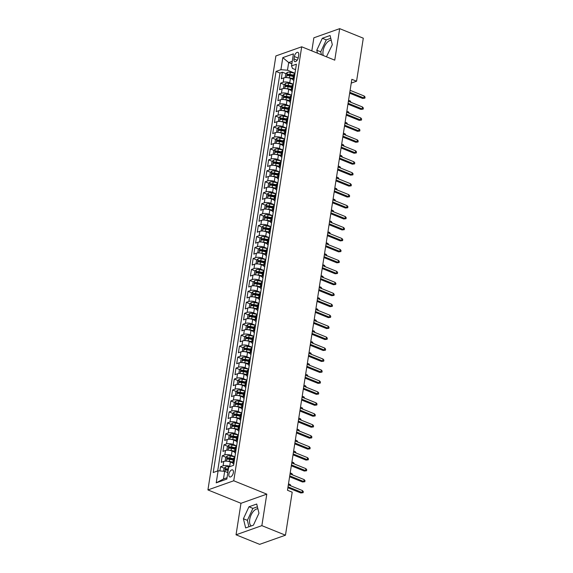 <?xml version="1.0" encoding="UTF-8"?>
<svg xmlns="http://www.w3.org/2000/svg" width="573" height="573" viewBox="0 0 573 573"><rect width="100%" height="100%" fill="white"/><g stroke="black" fill="none" stroke-linecap="round" stroke-linejoin="round"><path stroke-width="0.86" d="M257.893 508.831A9.254 4.749 -68 0 0 249.706 519.51A9.254 4.749 -68 0 0 251.253 525.942M233.369 472.625A3.796 1.948 -68 0 0 232.559 469.896A3.796 1.948 -68 0 0 228.906 474.208A3.796 1.948 -68 0 0 229.716 476.937A3.796 1.948 -68 0 0 233.369 472.625M323.272 55.517A9.254 4.749 112 0 1 323.072 51.004A9.254 4.749 112 0 1 331.258 40.325M236.04 534.802L261.861 525.649L266.796 494.141L240.975 503.295L236.04 534.802L259.648 544.35L285.469 535.196L292.201 492.186L287.481 490.273L351.836 79.303L356.564 81.216L363.296 38.198L339.689 28.65L313.868 37.804L311.819 50.882M240.975 503.295L207.927 489.929L275.885 55.939L301.699 46.793L233.741 480.776L207.927 489.929M292.853 79.389L290.418 78.401A4.749 1.683 -171.1 0 0 283.85 77.864L281.307 78.766L282.339 72.191L286.027 73.688M293.426 75.693L289.723 74.956A1.604 0.566 8.9 0 0 288.985 74.87L292.495 76.302M293.269 84.217L289.737 82.784A4.749 1.683 -171.1 0 0 283.169 82.247L280.62 83.149L284.308 84.646M291.707 86.652L288.004 85.914A1.604 0.566 8.9 0 0 287.266 85.828L290.776 87.261M280.62 83.149L279.588 89.725L282.138 88.822A4.749 1.683 -171.1 0 1 288.706 89.359L291.134 90.348M289.422 101.306L286.987 100.318A4.749 1.683 -171.1 0 0 280.419 99.781L277.876 100.683L278.901 94.108L282.596 95.605M285.526 96.787L289.057 98.219M287.703 112.265L285.275 111.284A4.749 1.683 -171.1 0 0 278.707 110.739L276.157 111.642L277.189 105.067L280.877 106.564M283.814 107.745L287.345 109.178M285.991 123.224L283.556 122.242A4.749 1.683 -171.1 0 0 276.988 121.698L274.438 122.601L275.47 116.025L279.158 117.522M282.095 118.711L285.626 120.137M284.272 134.182L281.837 133.201A4.749 1.683 -171.1 0 0 275.269 132.664L272.727 133.566L273.758 126.991L277.447 128.481M280.383 129.67L283.914 131.095M282.553 145.141L280.125 144.16A4.749 1.683 -171.1 0 0 273.557 143.622L271.008 144.525L272.039 137.95L275.728 139.44M278.664 140.629L282.195 142.054M280.842 156.1L278.406 155.118A4.749 1.683 -171.1 0 0 271.838 154.581L269.296 155.484L270.32 148.908L274.016 150.398M276.945 151.587L280.476 153.012M279.123 167.058L276.695 166.077A4.749 1.683 -171.1 0 0 270.127 165.54L267.577 166.442L268.608 159.867L272.297 161.357M275.233 162.546L278.764 163.971M277.411 178.017L274.976 177.036A4.749 1.683 -171.1 0 0 268.408 176.498L265.858 177.401L266.889 170.826L270.578 172.315M273.514 173.504L277.046 174.93M275.692 188.975L273.257 187.994A4.749 1.683 -171.1 0 0 266.689 187.457L264.146 188.359L265.177 181.784L268.866 183.274M276.258 185.28L272.562 184.549A1.604 0.566 8.9 0 0 271.824 184.463L275.334 185.888M273.973 199.934L271.545 198.953A4.749 1.683 -171.1 0 0 264.977 198.416L262.427 199.318L263.458 192.743L267.147 194.233M274.546 196.238L270.843 195.508A1.604 0.566 8.9 0 0 270.105 195.422L273.615 196.854M272.261 210.9L269.826 209.911A4.749 1.683 -171.1 0 0 263.258 209.374L260.715 210.277L261.739 203.702L265.435 205.191M272.827 207.204L269.131 206.466A1.604 0.566 8.9 0 0 268.393 206.38L271.896 207.813M270.542 221.858L268.114 220.87A4.749 1.683 -171.1 0 0 261.546 220.333L258.996 221.235L260.027 214.66L263.716 216.157M271.115 218.163L267.412 217.425A1.604 0.566 8.9 0 0 266.674 217.339L270.184 218.771M268.83 232.817L266.395 231.829A4.749 1.683 -171.1 0 0 259.827 231.291L257.277 232.194L258.308 225.619L261.997 227.116M264.934 228.298L268.465 229.73M267.111 243.776L264.676 242.787A4.749 1.683 -171.1 0 0 258.108 242.25L255.565 243.153L256.597 236.577L260.285 238.074M263.222 239.256L266.753 240.689M265.392 254.734L262.964 253.753A4.749 1.683 -171.1 0 0 256.396 253.209L253.846 254.111L254.878 247.536L258.566 249.033M261.503 250.215L265.034 251.647M263.68 265.693L261.245 264.712A4.749 1.683 -171.1 0 0 254.677 264.167L252.134 265.07L253.159 258.495L256.854 259.992M259.784 261.181L263.315 262.606M261.961 276.652L259.533 275.67A4.749 1.683 -171.1 0 0 252.965 275.133L250.415 276.036L251.447 269.46L255.135 270.95M258.072 272.139L261.603 273.565M260.249 287.61L257.814 286.629A4.749 1.683 -171.1 0 0 251.246 286.092L248.696 286.994L249.728 280.419L253.416 281.909M256.353 283.098L259.884 284.523M258.53 298.569L256.095 297.588A4.749 1.683 -171.1 0 0 249.527 297.05L246.984 297.953L248.009 291.378L251.705 292.867M254.641 294.056L258.172 295.482M256.811 309.527L254.383 308.546A4.749 1.683 -171.1 0 0 247.815 308.009L245.265 308.911L246.297 302.336L249.986 303.826M252.922 305.015L256.453 306.44M255.1 320.486L252.664 319.505A4.749 1.683 -171.1 0 0 246.096 318.968L243.554 319.87L244.578 313.295L248.274 314.785M251.203 315.974L254.734 317.399M253.381 331.445L250.953 330.463A4.749 1.683 -171.1 0 0 244.385 329.926L241.835 330.829L242.866 324.254L246.555 325.743M253.954 327.749L250.251 327.018A1.604 0.566 8.9 0 0 249.513 326.932L253.022 328.358M251.669 342.403L249.234 341.422A4.749 1.683 -171.1 0 0 242.666 340.885L240.116 341.787L241.147 335.212L244.836 336.702M252.235 338.707L248.539 337.977A1.604 0.566 8.9 0 0 247.801 337.891L251.303 339.323M249.95 353.369L247.515 352.381A4.749 1.683 -171.1 0 0 240.947 351.843L238.404 352.746L239.428 346.171L243.124 347.661M250.516 349.673L246.82 348.936A1.604 0.566 8.9 0 0 246.082 348.85L249.592 350.282M248.231 364.328L245.803 363.339A4.749 1.683 -171.1 0 0 239.235 362.802L236.685 363.705L237.716 357.129L241.405 358.626M248.804 360.632L245.101 359.894A1.604 0.566 8.9 0 0 244.363 359.808L247.873 361.241M246.519 375.286L244.084 374.298A4.749 1.683 -171.1 0 0 237.516 373.761L234.973 374.663L235.997 368.088L239.693 369.585M242.623 370.767L246.154 372.199M244.8 386.245L242.372 385.257A4.749 1.683 -171.1 0 0 235.797 384.719L233.254 385.622L234.285 379.047L237.974 380.544M240.911 381.725L244.442 383.158M243.081 397.204L240.653 396.222A4.749 1.683 -171.1 0 0 234.085 395.678L231.535 396.58L232.566 390.005L236.255 391.502M239.192 392.691L242.723 394.117M241.369 408.162L238.934 407.181A4.749 1.683 -171.1 0 0 232.366 406.637L229.823 407.546L230.847 400.964L234.543 402.461M237.473 403.65L241.011 405.075M239.65 419.121L237.222 418.14A4.749 1.683 -171.1 0 0 230.654 417.602L228.104 418.505L229.136 411.93L232.824 413.42M235.761 414.608L239.292 416.034M237.938 430.079L235.503 429.098A4.749 1.683 -171.1 0 0 228.935 428.561L226.385 429.464L227.417 422.888L231.112 424.378M234.042 425.567L237.573 426.992M236.219 441.038L233.791 440.057A4.749 1.683 -171.1 0 0 227.216 439.52L224.673 440.422L225.705 433.847L229.393 435.337M232.33 436.526L235.861 437.951M234.5 451.997L232.072 451.015A4.749 1.683 -171.1 0 0 225.504 450.478L222.954 451.381L223.986 444.806L227.674 446.295M230.611 447.484L234.142 448.91M232.788 462.955L230.353 461.974A4.749 1.683 -171.1 0 0 223.785 461.437L221.242 462.339L222.267 455.764L225.963 457.254M228.892 458.443L232.43 459.868M294.379 56.526L293.999 58.94A3.682 1.884 -68 0 0 294.787 61.583A3.682 1.884 -68 0 0 298.325 57.407L298.705 54.994A3.682 1.884 -68 0 0 297.917 52.351A3.682 1.884 -68 0 0 294.379 56.526L298.182 58.066M291.85 63.832L288.685 62.55L287.481 70.221L280.913 69.684L276.028 71.417L213.22 472.524L218.105 470.791L216.214 482.846L226.822 479.085L228.713 467.031L233.598 465.297L296.406 64.19L291.521 65.924L292.509 68.445L295.546 69.67M280.913 69.684L282.804 57.629L293.412 53.869L291.521 65.924M230.11 466.537L229.666 466.358L230.353 461.974M234.923 456.831L231.385 455.399L232.072 451.015M236.635 445.873L233.104 444.44L233.791 440.057M238.354 434.907L234.815 433.482L235.503 429.098M240.073 423.948L236.534 422.523L237.222 418.14M241.785 412.99L238.246 411.564L238.934 407.181M243.504 402.031L239.965 400.606L240.653 396.222M245.215 391.073L241.684 389.64L242.372 385.257M246.934 380.114L243.396 378.681L244.084 374.298M248.653 369.155L245.115 367.723L245.803 363.339M250.365 358.197L246.834 356.764L247.515 352.381M252.084 347.238L248.546 345.806L249.234 341.422M253.796 336.279L250.265 334.847L250.953 330.463M255.515 325.321L251.977 323.888L252.664 319.505M257.234 314.362L253.696 312.93L254.383 308.546M258.946 303.404L255.415 301.971L256.095 297.588M260.665 292.438L257.127 291.012L257.814 286.629M262.377 281.479L258.846 280.054L259.533 275.67M264.096 270.52L260.557 269.095L261.245 264.712M265.815 259.562L262.276 258.137L262.964 253.753M267.527 248.603L263.995 247.171L264.676 242.787M269.246 237.645L265.707 236.212L266.395 231.829M270.957 226.686L267.426 225.253L268.114 220.87M272.676 215.727L269.138 214.295L269.826 209.911M274.395 204.769L270.857 203.336L271.545 198.953M276.107 193.81L272.576 192.378L273.257 187.994M277.826 182.851L274.288 181.419L274.976 177.036M279.545 171.893L276.007 170.46L276.695 166.077M281.257 160.934L277.719 159.502L278.406 155.118M282.976 149.968L279.438 148.543L280.125 144.16M284.688 139.01L281.157 137.584L281.837 133.201M286.407 128.051L282.869 126.626L283.556 122.242M288.126 117.093L284.588 115.667L285.275 111.284M289.838 106.134L286.299 104.701L286.987 100.318M291.557 95.175L288.018 93.743L288.706 89.359M282.339 72.191L279.996 73.022L217.683 470.942M229.666 466.358A4.749 1.683 8.9 0 0 223.098 465.82L220.555 466.723L219.896 470.934M222.267 455.764L224.817 454.862A4.749 1.683 8.9 0 1 231.385 455.399M223.986 444.806L226.536 443.903A4.749 1.683 8.9 0 1 233.104 444.44M225.705 433.847L228.247 432.944A4.749 1.683 8.9 0 1 234.815 433.482M227.417 422.888L229.966 421.986A4.749 1.683 8.9 0 1 236.534 422.523M229.136 411.93L231.678 411.02A4.749 1.683 8.9 0 1 238.246 411.564M230.847 400.964L233.397 400.061A4.749 1.683 8.9 0 1 239.965 400.606M232.566 390.005L235.116 389.103A4.749 1.683 8.9 0 1 241.684 389.64M234.285 379.047L236.828 378.144A4.749 1.683 8.9 0 1 243.396 378.681M235.997 368.088L238.547 367.186A4.749 1.683 8.9 0 1 245.115 367.723M237.716 357.129L240.259 356.227A4.749 1.683 8.9 0 1 246.834 356.764M239.428 346.171L241.978 345.268A4.749 1.683 8.9 0 1 248.546 345.806M241.147 335.212L243.697 334.31A4.749 1.683 8.9 0 1 250.265 334.847M242.866 324.254L245.409 323.351A4.749 1.683 8.9 0 1 251.977 323.888M244.578 313.295L247.128 312.392A4.749 1.683 8.9 0 1 253.696 312.93M246.297 302.336L248.84 301.434A4.749 1.683 8.9 0 1 255.415 301.971M248.009 291.378L250.559 290.475A4.749 1.683 8.9 0 1 257.127 291.012M249.728 280.419L252.278 279.517A4.749 1.683 8.9 0 1 258.846 280.054M251.447 269.46L253.989 268.551A4.749 1.683 8.9 0 1 260.557 269.095M253.159 258.495L255.708 257.592A4.749 1.683 8.9 0 1 262.276 258.137M254.878 247.536L257.42 246.634A4.749 1.683 8.9 0 1 263.995 247.171M256.597 236.577L259.139 235.675A4.749 1.683 8.9 0 1 265.707 236.212M258.308 225.619L260.858 224.716A4.749 1.683 8.9 0 1 267.426 225.253M260.027 214.66L262.57 213.758A4.749 1.683 8.9 0 1 269.138 214.295M261.739 203.702L264.289 202.799A4.749 1.683 8.9 0 1 270.857 203.336M263.458 192.743L266.008 191.84A4.749 1.683 8.9 0 1 272.576 192.378M265.177 181.784L267.72 180.882A4.749 1.683 8.9 0 1 274.288 181.419M266.889 170.826L269.439 169.923A4.749 1.683 8.9 0 1 276.007 170.46M268.608 159.867L271.151 158.965A4.749 1.683 8.9 0 1 277.719 159.502M270.32 148.908L272.87 148.006A4.749 1.683 8.9 0 1 279.438 148.543M272.039 137.95L274.589 137.047A4.749 1.683 8.9 0 1 281.157 137.584M273.758 126.991L276.301 126.081A4.749 1.683 8.9 0 1 282.869 126.626M275.47 116.025L278.02 115.123A4.749 1.683 8.9 0 1 284.588 115.667M277.189 105.067L279.731 104.164A4.749 1.683 8.9 0 1 286.299 104.701M278.901 94.108L281.45 93.206A4.749 1.683 8.9 0 1 288.018 93.743M294.193 78.336L293.77 78.487A4.749 1.683 -171.1 0 0 292.86 79.282A4.749 1.683 -171.1 0 0 293.842 80.557M294.88 73.953L294.458 74.103A4.749 1.683 -171.1 0 0 293.548 74.898L292.86 79.282M293.161 84.919L292.746 85.062A4.749 1.683 -171.1 0 0 291.829 85.857L291.141 90.24A4.749 1.683 8.9 0 1 292.058 89.445L292.474 89.302M291.442 95.877L291.027 96.02A4.749 1.683 -171.1 0 0 290.117 96.816L289.429 101.199A4.749 1.683 8.9 0 1 290.339 100.404L290.762 100.261M289.73 106.836L289.308 106.979A4.749 1.683 -171.1 0 0 288.398 107.774L287.71 112.158A4.749 1.683 8.9 0 1 288.627 111.363L289.043 111.219M288.011 117.794L287.596 117.938A4.749 1.683 -171.1 0 0 286.679 118.733L285.999 123.116A4.749 1.683 8.9 0 1 286.908 122.328L287.324 122.178M286.299 128.753L285.877 128.904A4.749 1.683 -171.1 0 0 284.967 129.691L284.28 134.075A4.749 1.683 8.9 0 1 285.189 133.287L285.612 133.137M284.58 139.712L284.165 139.862A4.749 1.683 -171.1 0 0 283.248 140.65L282.561 145.033A4.749 1.683 8.9 0 1 283.477 144.246L283.893 144.095M282.861 150.67L282.446 150.821A4.749 1.683 -171.1 0 0 281.536 151.609L280.849 155.999A4.749 1.683 8.9 0 1 281.758 155.204L282.181 155.054M281.15 161.629L280.727 161.779A4.749 1.683 -171.1 0 0 279.817 162.574L279.13 166.958A4.749 1.683 8.9 0 1 280.039 166.163L280.462 166.012M279.431 172.588L279.015 172.738A4.749 1.683 -171.1 0 0 278.098 173.533L277.418 177.917A4.749 1.683 8.9 0 1 278.328 177.121L278.743 176.971M277.719 183.546L277.296 183.697A4.749 1.683 -171.1 0 0 276.387 184.492L275.699 188.875A4.749 1.683 8.9 0 1 276.609 188.08L277.031 187.93M276 194.505L275.584 194.655A4.749 1.683 -171.1 0 0 274.668 195.45L273.98 199.834A4.749 1.683 8.9 0 1 274.897 199.039L275.312 198.888M274.281 205.463L273.865 205.614A4.749 1.683 -171.1 0 0 272.956 206.409L272.268 210.792A4.749 1.683 8.9 0 1 273.178 209.997L273.6 209.847M272.569 216.422L272.146 216.573A4.749 1.683 -171.1 0 0 271.237 217.368L270.549 221.751A4.749 1.683 8.9 0 1 271.459 220.956L271.881 220.806M270.85 227.388L270.435 227.531A4.749 1.683 -171.1 0 0 269.518 228.326L268.837 232.71A4.749 1.683 8.9 0 1 269.747 231.915L270.162 231.771M269.138 238.347L268.716 238.49A4.749 1.683 -171.1 0 0 267.806 239.285L267.118 243.668A4.749 1.683 8.9 0 1 268.028 242.873L268.451 242.73M267.419 249.305L267.004 249.448A4.749 1.683 -171.1 0 0 266.087 250.243L265.399 254.627A4.749 1.683 8.9 0 1 266.316 253.832L266.731 253.689M265.7 260.264L265.285 260.407A4.749 1.683 -171.1 0 0 264.375 261.202L263.687 265.586A4.749 1.683 8.9 0 1 264.597 264.798L265.02 264.647M263.988 271.222L263.566 271.373A4.749 1.683 -171.1 0 0 262.656 272.161L261.968 276.544A4.749 1.683 8.9 0 1 262.878 275.756L263.301 275.606M262.269 282.181L261.854 282.331A4.749 1.683 -171.1 0 0 260.937 283.119L260.257 287.503A4.749 1.683 8.9 0 1 261.166 286.715L261.582 286.564M260.557 293.14L260.135 293.29A4.749 1.683 -171.1 0 0 259.225 294.078L258.538 298.469A4.749 1.683 8.9 0 1 259.447 297.674L259.87 297.523M258.838 304.098L258.416 304.249A4.749 1.683 -171.1 0 0 257.506 305.044L256.819 309.427A4.749 1.683 8.9 0 1 257.735 308.632L258.151 308.482M257.119 315.057L256.704 315.207A4.749 1.683 -171.1 0 0 255.794 316.002L255.107 320.386A4.749 1.683 8.9 0 1 256.016 319.591L256.439 319.44M255.408 326.016L254.985 326.166A4.749 1.683 -171.1 0 0 254.075 326.961L253.388 331.344A4.749 1.683 8.9 0 1 254.297 330.549L254.72 330.399M253.689 336.974L253.273 337.125A4.749 1.683 -171.1 0 0 252.356 337.92L251.676 342.303A4.749 1.683 8.9 0 1 252.586 341.508L253.001 341.358M251.977 347.933L251.554 348.083A4.749 1.683 -171.1 0 0 250.645 348.878L249.957 353.262A4.749 1.683 8.9 0 1 250.867 352.467L251.289 352.316M250.258 358.891L249.835 359.042A4.749 1.683 -171.1 0 0 248.926 359.837L248.238 364.22A4.749 1.683 8.9 0 1 249.155 363.425L249.57 363.275M248.539 369.857L248.123 370A4.749 1.683 -171.1 0 0 247.214 370.795L246.526 375.179A4.749 1.683 8.9 0 1 247.436 374.384L247.858 374.241M246.827 380.816L246.404 380.959A4.749 1.683 -171.1 0 0 245.495 381.754L244.807 386.138A4.749 1.683 8.9 0 1 245.717 385.343L246.139 385.199M245.108 391.774L244.692 391.918A4.749 1.683 -171.1 0 0 243.776 392.713L243.088 397.096A4.749 1.683 8.9 0 1 244.005 396.301L244.42 396.158M243.396 402.733L242.973 402.876A4.749 1.683 -171.1 0 0 242.064 403.671L241.376 408.055A4.749 1.683 8.9 0 1 242.286 407.267L242.708 407.117M241.677 413.692L241.254 413.842A4.749 1.683 -171.1 0 0 240.345 414.63L239.657 419.013A4.749 1.683 8.9 0 1 240.574 418.226L240.989 418.075M239.958 424.65L239.543 424.801A4.749 1.683 -171.1 0 0 238.633 425.589L237.945 429.972A4.749 1.683 8.9 0 1 238.855 429.184L239.278 429.034M238.246 435.609L237.824 435.759A4.749 1.683 -171.1 0 0 236.914 436.554L236.226 440.938A4.749 1.683 8.9 0 1 237.136 440.143L237.559 439.992M236.527 446.568L236.112 446.718A4.749 1.683 -171.1 0 0 235.195 447.513L234.507 451.896A4.749 1.683 8.9 0 1 235.424 451.101L235.84 450.951M234.815 457.526L234.393 457.677A4.749 1.683 -171.1 0 0 233.483 458.472L232.796 462.855A4.749 1.683 8.9 0 1 233.705 462.06L234.128 461.91M294.988 73.258L287.481 70.221M261.861 525.649L285.469 535.196M266.796 494.141L233.741 480.776M301.699 46.793L334.754 60.158L339.689 28.65M351.242 83.099L356.564 81.216M292.251 61.29L288.685 62.55L282.804 57.629M227.839 472.61L224.673 471.328L223.47 478.999L227.037 477.739M279.996 73.022L276.028 71.417M220.555 466.723L224.244 468.213M228.312 469.559L227.939 469.488A1.604 0.566 8.9 0 0 227.202 469.402L228.269 469.846M292.13 91.515A4.749 1.683 8.9 0 1 291.141 90.24M290.411 102.474A4.749 1.683 8.9 0 1 289.429 101.199M288.699 113.433A4.749 1.683 8.9 0 1 287.71 112.158M286.98 124.391A4.749 1.683 8.9 0 1 285.999 123.116M285.261 135.35A4.749 1.683 8.9 0 1 284.28 134.075M283.549 146.316A4.749 1.683 8.9 0 1 282.561 145.033M281.83 157.274A4.749 1.683 8.9 0 1 280.849 155.999M280.118 168.233A4.749 1.683 8.9 0 1 279.13 166.958M278.399 179.191A4.749 1.683 8.9 0 1 277.418 177.917M276.68 190.15A4.749 1.683 8.9 0 1 275.699 188.875M274.968 201.109A4.749 1.683 8.9 0 1 273.98 199.834M273.249 212.067A4.749 1.683 8.9 0 1 272.268 210.792M271.538 223.026A4.749 1.683 8.9 0 1 270.549 221.751M269.819 233.985A4.749 1.683 8.9 0 1 268.837 232.71M268.1 244.943A4.749 1.683 8.9 0 1 267.118 243.668M266.388 255.902A4.749 1.683 8.9 0 1 265.399 254.627M264.669 266.86A4.749 1.683 8.9 0 1 263.687 265.586M262.95 277.819A4.749 1.683 8.9 0 1 261.968 276.544M261.238 288.785A4.749 1.683 8.9 0 1 260.257 287.503M259.519 299.743A4.749 1.683 8.9 0 1 258.538 298.469M257.807 310.702A4.749 1.683 8.9 0 1 256.819 309.427M256.088 321.661A4.749 1.683 8.9 0 1 255.107 320.386M254.369 332.619A4.749 1.683 8.9 0 1 253.388 331.344M252.657 343.578A4.749 1.683 8.9 0 1 251.676 342.303M250.938 354.537A4.749 1.683 8.9 0 1 249.957 353.262M249.226 365.495A4.749 1.683 8.9 0 1 248.238 364.22M247.507 376.454A4.749 1.683 8.9 0 1 246.526 375.179M245.788 387.412A4.749 1.683 8.9 0 1 244.807 386.138M244.077 398.371A4.749 1.683 8.9 0 1 243.088 397.096M242.358 409.33A4.749 1.683 8.9 0 1 241.376 408.055M240.646 420.288A4.749 1.683 8.9 0 1 239.657 419.013M238.927 431.254A4.749 1.683 8.9 0 1 237.945 429.972M237.208 442.213A4.749 1.683 8.9 0 1 236.226 440.938M235.496 453.171A4.749 1.683 8.9 0 1 234.507 451.896M218.105 470.791L224.673 471.328M233.777 464.13A4.749 1.683 8.9 0 1 232.796 462.855M216.214 482.846L223.47 478.999M326.438 56.791L332.326 44.715L330.091 35.519L322.32 38.276L316.776 50.231L317.485 53.174M253.416 525.176L258.96 513.222L256.725 504.025L248.954 506.783L243.41 518.737L245.638 527.934L253.416 525.176M330.764 38.291L326.281 39.881L320.737 51.835L321.453 54.779M320.737 51.835L316.776 50.231M326.281 39.881L322.32 38.276M257.399 506.797L252.915 508.387L247.371 520.341L248.933 526.766M247.371 520.341L243.41 518.737M252.915 508.387L248.954 506.783M349.666 93.191L362.63 98.434L363.884 97.99L349.802 92.296M364.199 96.02L365.073 97.052L364.901 98.148L363.884 97.99L364.199 96.02L350.11 90.319M364.901 98.148L362.63 98.434M287.574 77.684A3.144 1.117 8.9 0 1 289.451 77.842L292.975 78.544M291.363 78.788L292.889 79.088M285.877 77.57L285.232 77.255L285.748 73.967L287.317 72.377A3.144 1.117 8.9 0 1 290.31 72.363L294.98 73.294M293.505 75.149L289.981 74.447A3.144 1.117 -171.1 0 0 287.625 74.325L287.424 75.636A3.144 1.117 8.9 0 1 289.78 75.758L293.304 76.46M350.082 101.965L350.239 100.963L348.556 100.282M350.239 100.963L351.063 102.359M347.947 104.15L360.911 109.393L362.172 108.949L348.09 103.255M362.48 106.979L363.361 108.011L363.189 109.106L362.172 108.949L362.48 106.979L348.398 101.278M363.189 109.106L360.911 109.393M346.235 115.109L359.199 120.351L360.453 119.907L346.371 114.213M360.761 117.938L361.642 118.969L361.47 120.065L360.453 119.907L360.761 117.938L346.679 112.244M361.47 120.065L359.199 120.351M344.516 126.067L357.48 131.31L358.741 130.866L344.66 125.172M359.049 128.896L359.93 129.928L359.758 131.024L358.741 130.866L359.049 128.896L344.967 123.202M359.758 131.024L357.48 131.31M342.797 137.026L355.769 142.269L357.022 141.825L342.941 136.13M357.33 139.855L358.211 140.886L358.039 141.982L357.022 141.825L357.33 139.855L343.248 134.161M358.039 141.982L355.769 142.269M285.855 88.643A3.144 1.117 8.9 0 1 287.732 88.801L291.263 89.503M289.651 89.746L291.177 90.047M284.158 88.529L283.513 88.213L284.029 84.926L285.598 83.336A3.144 1.117 8.9 0 1 288.591 83.321L293.269 84.252M291.793 86.108L288.269 85.406A3.144 1.117 -171.1 0 0 285.913 85.284L285.705 86.595A3.144 1.117 8.9 0 1 288.061 86.716L291.585 87.418M348.37 112.924L348.527 111.921L346.837 111.241M348.527 111.921L349.344 113.318M284.144 99.602A3.144 1.117 8.9 0 1 286.02 99.759L289.544 100.461M287.933 100.705L289.458 101.006M282.439 99.494L281.801 99.172L282.317 95.884L283.879 94.294A3.144 1.117 8.9 0 1 286.88 94.28L291.55 95.211M290.074 97.066L286.55 96.364A3.144 1.117 -171.1 0 0 284.194 96.243L283.986 97.553A3.144 1.117 8.9 0 1 286.342 97.675L289.866 98.377M284.194 96.243L285.555 96.787A1.604 0.566 8.9 0 1 286.292 96.873L289.988 97.611M346.651 123.883L346.808 122.88L345.118 122.199M346.808 122.88L347.632 124.277M282.425 110.56A3.144 1.117 8.9 0 1 284.301 110.718L287.825 111.42M286.214 111.663L287.739 111.964M280.727 110.453L280.082 110.131L280.598 106.843L282.167 105.253A3.144 1.117 8.9 0 1 285.161 105.239L289.831 106.17M288.362 108.025L284.831 107.323A3.144 1.117 -171.1 0 0 282.482 107.201L282.274 108.512A3.144 1.117 8.9 0 1 284.631 108.641L288.155 109.336M282.482 107.201L283.836 107.753A1.604 0.566 8.9 0 1 284.573 107.831L288.276 108.569M344.932 134.841L345.089 133.846L343.406 133.158M345.089 133.846L345.913 135.235M280.713 121.519A3.144 1.117 8.9 0 1 282.589 121.677L286.113 122.378M284.502 122.622L286.027 122.923M279.008 121.412L278.363 121.096L278.879 117.809L280.448 116.212A3.144 1.117 8.9 0 1 283.442 116.197L288.119 117.128M286.643 118.983L283.119 118.282A3.144 1.117 -171.1 0 0 280.763 118.16L280.555 119.471A3.144 1.117 8.9 0 1 282.912 119.599L286.436 120.294M280.763 118.16L282.124 118.711A1.604 0.566 8.9 0 1 282.861 118.79L286.557 119.528M343.22 145.8L343.377 144.804L341.687 144.117M343.377 144.804L344.201 146.194M341.085 147.984L354.05 153.235L355.303 152.783L341.221 147.089M355.618 150.814L356.492 151.845L356.32 152.941L355.303 152.783L355.618 150.814L341.529 145.119M356.32 152.941L354.05 153.235M278.994 132.478A3.144 1.117 8.9 0 1 280.87 132.635L284.394 133.337M282.783 133.581L284.308 133.881M277.296 132.37L276.652 132.055L277.167 128.767L278.736 127.177A3.144 1.117 8.9 0 1 281.73 127.156L286.4 128.087M284.924 129.942L281.4 129.24A3.144 1.117 -171.1 0 0 279.044 129.118L278.843 130.436A3.144 1.117 8.9 0 1 281.2 130.558L284.724 131.26M279.044 129.118L280.405 129.67A1.604 0.566 8.9 0 1 281.142 129.749L284.838 130.486M341.501 156.758L341.658 155.763L339.975 155.075M341.658 155.763L342.482 157.152M339.366 158.943L352.331 164.193L353.591 163.742L339.51 158.048M353.899 161.772L354.78 162.804L354.608 163.899L353.591 163.742L353.899 161.772L339.818 156.078M354.608 163.899L352.331 164.193M277.275 143.436A3.144 1.117 8.9 0 1 279.151 143.594L282.682 144.296M281.071 144.539L282.596 144.84M275.577 143.329L274.933 143.014L275.448 139.726L277.017 138.136A3.144 1.117 8.9 0 1 280.011 138.114L284.688 139.046M283.212 140.901L279.688 140.199A3.144 1.117 -171.1 0 0 277.332 140.077L277.124 141.395A3.144 1.117 8.9 0 1 279.481 141.517L283.005 142.219M277.332 140.077L278.686 140.629A1.604 0.566 8.9 0 1 279.423 140.707L283.126 141.445M339.789 167.717L339.947 166.722L338.256 166.041M339.947 166.722L340.763 168.111M337.647 169.902L350.619 175.152L351.872 174.708L337.791 169.006M352.18 172.731L353.061 173.762L352.889 174.858L351.872 174.708L352.18 172.731L338.099 167.037M352.889 174.858L350.619 175.152M275.563 154.395A3.144 1.117 8.9 0 1 277.439 154.56L280.963 155.254M279.352 155.498L280.877 155.799M273.858 154.287L273.221 153.972L273.736 150.685L275.298 149.095A3.144 1.117 8.9 0 1 278.299 149.073L282.969 150.004M281.493 151.859L277.969 151.157A3.144 1.117 -171.1 0 0 275.613 151.036L275.405 152.354A3.144 1.117 8.9 0 1 277.762 152.475L281.286 153.177M275.613 151.036L276.974 151.587A1.604 0.566 8.9 0 1 277.712 151.666L281.407 152.404M338.07 178.676L338.228 177.68L336.537 177M338.228 177.68L339.051 179.077M335.936 180.867L348.9 186.11L350.16 185.666L336.072 179.965M350.468 183.689L351.349 184.728L351.177 185.824L350.16 185.666L350.468 183.689L336.387 177.995M351.177 185.824L348.9 186.11M273.844 165.353A3.144 1.117 8.9 0 1 275.72 165.518L279.244 166.213M277.633 166.457L279.158 166.764M272.146 165.246L271.502 164.931L272.017 161.643L273.586 160.053A3.144 1.117 8.9 0 1 276.58 160.039L281.25 160.963M279.782 162.818L276.25 162.116A3.144 1.117 -171.1 0 0 273.901 161.994L273.693 163.312A3.144 1.117 8.9 0 1 276.05 163.434L279.574 164.136M273.901 161.994L275.255 162.546A1.604 0.566 8.9 0 1 275.993 162.632L279.696 163.362M336.351 189.634L336.509 188.639L334.825 187.958M336.509 188.639L337.332 190.035M334.217 191.826L347.188 197.069L348.441 196.625L334.36 190.924M348.749 194.648L349.63 195.687L349.458 196.783L348.441 196.625L348.749 194.648L334.668 188.954M349.458 196.783L347.188 197.069M272.132 176.312A3.144 1.117 8.9 0 1 274.009 176.477L277.533 177.179M275.921 177.415L277.447 177.723M270.427 176.205L269.783 175.89L270.298 172.602L271.867 171.012A3.144 1.117 8.9 0 1 274.861 170.998L279.538 171.921M278.063 173.777L274.539 173.075A3.144 1.117 -171.1 0 0 272.182 172.953L271.974 174.271A3.144 1.117 8.9 0 1 274.331 174.393L277.855 175.094M272.182 172.953L273.543 173.504A1.604 0.566 8.9 0 1 274.281 173.59L277.977 174.321M334.639 200.593L334.797 199.597L333.106 198.917M334.797 199.597L335.62 200.994M332.505 202.785L345.469 208.028L346.722 207.584L332.641 201.889M347.03 205.607L347.911 206.645L347.739 207.741L346.722 207.584L347.03 205.607L332.949 199.913M347.739 207.741L345.469 208.028M270.413 187.271A3.144 1.117 8.9 0 1 272.29 187.435L275.814 188.137M274.202 188.374L275.728 188.682M268.716 187.163L268.071 186.848L268.587 183.561L270.155 181.97A3.144 1.117 8.9 0 1 273.149 181.956L277.819 182.88M276.344 184.735L272.82 184.033A3.144 1.117 -171.1 0 0 270.463 183.912L270.263 185.229A3.144 1.117 8.9 0 1 272.612 185.351L276.143 186.053M332.92 211.552L333.078 210.556L331.395 209.876M333.078 210.556L333.901 211.953M330.786 213.743L343.75 218.986L345.01 218.542L330.929 212.848M345.318 216.565L346.199 217.604L346.028 218.7L345.01 218.542L345.318 216.565L331.237 210.871M346.028 218.7L343.75 218.986M268.694 198.229A3.144 1.117 8.9 0 1 270.571 198.394L274.095 199.096M272.49 199.332L274.016 199.64M266.997 198.122L266.352 197.807L266.868 194.519L268.436 192.929A3.144 1.117 8.9 0 1 271.43 192.915L276.107 193.846M274.632 195.694L271.108 194.999A3.144 1.117 -171.1 0 0 268.751 194.87L268.544 196.188A3.144 1.117 8.9 0 1 270.9 196.31L274.424 197.012M331.208 222.517L331.359 221.515L329.676 220.834M331.359 221.515L332.182 222.911M329.067 224.702L342.038 229.945L343.291 229.501L329.21 223.807M343.599 227.524L344.48 228.563L344.309 229.658L343.291 229.501L343.599 227.524L329.518 221.83M344.309 229.658L342.038 229.945M266.982 209.188A3.144 1.117 8.9 0 1 268.859 209.353L272.383 210.055M270.771 210.298L272.297 210.599M265.278 209.081L264.64 208.765L265.149 205.478L266.717 203.888A3.144 1.117 8.9 0 1 269.718 203.873L274.388 204.805M272.913 206.652L269.389 205.958A3.144 1.117 -171.1 0 0 267.032 205.829L266.825 207.147A3.144 1.117 8.9 0 1 269.181 207.268L272.705 207.97M329.489 233.476L329.647 232.473L327.957 231.793M329.647 232.473L330.471 233.87M327.355 235.661L340.319 240.904L341.58 240.459L327.491 234.765M341.888 238.49L342.769 239.521L342.597 240.617L341.58 240.459L341.888 238.49L327.806 232.788M342.597 240.617L340.319 240.904M325.636 246.619L338.607 251.862L339.861 251.418L325.779 245.724M340.169 249.448L341.05 250.48L340.878 251.576L339.861 251.418L340.169 249.448L326.087 243.747M340.878 251.576L338.607 251.862M323.924 257.578L336.888 262.821L338.142 262.377L324.06 256.683M338.45 260.407L339.331 261.438L339.159 262.534L338.142 262.377L338.45 260.407L324.368 254.713M339.159 262.534L336.888 262.821M322.205 268.536L335.169 273.779L336.43 273.335L322.348 267.641M336.738 271.366L337.619 272.397L337.447 273.493L336.43 273.335L336.738 271.366L322.656 265.671M337.447 273.493L335.169 273.779M320.486 279.495L333.457 284.738L334.711 284.294L320.629 278.6M335.019 282.324L335.9 283.356L335.728 284.452L334.711 284.294L335.019 282.324L320.937 276.63M335.728 284.452L333.457 284.738M318.774 290.454L331.738 295.704L332.999 295.253L318.91 289.558M333.307 293.283L334.188 294.314L334.016 295.41L332.999 295.253L333.307 293.283L319.225 287.589M334.016 295.41L331.738 295.704M317.055 301.412L330.027 306.662L331.28 306.211L317.198 300.517M331.588 304.242L332.469 305.273L332.297 306.369L331.28 306.211L331.588 304.242L317.506 298.547M332.297 306.369L330.027 306.662M315.343 312.371L328.308 317.621L329.561 317.177L315.479 311.476M329.869 315.2L330.75 316.232L330.578 317.327L329.561 317.177L329.869 315.2L315.787 309.506M330.578 317.327L328.308 317.621M313.624 323.337L326.589 328.58L327.849 328.136L313.768 322.434M328.157 326.159L329.038 327.197L328.866 328.293L327.849 328.136L328.157 326.159L314.076 320.465M328.866 328.293L326.589 328.58M311.905 334.295L324.877 339.538L326.13 339.094L312.049 333.393M326.438 337.117L327.319 338.156L327.147 339.252L326.13 339.094L326.438 337.117L312.357 331.423M327.147 339.252L324.877 339.538M310.194 345.254L323.158 350.497L324.418 350.053L310.33 344.359M324.726 348.076L325.6 349.115L325.435 350.21L324.418 350.053L324.726 348.076L310.645 342.382M325.435 350.21L323.158 350.497M308.475 356.213L321.446 361.456L322.699 361.011L308.618 355.317M323.007 359.035L323.888 360.073L323.716 361.169L322.699 361.011L323.007 359.035L308.926 353.34M323.716 361.169L321.446 361.456M306.763 367.171L319.727 372.414L320.98 371.97L306.899 366.276M321.288 370L322.169 371.032L321.997 372.128L320.98 371.97L321.288 370L307.207 364.299M321.997 372.128L319.727 372.414M305.044 378.13L318.008 383.373L319.268 382.929L305.187 377.235M319.576 380.959L320.457 381.99L320.286 383.086L319.268 382.929L319.576 380.959L305.495 375.258M320.286 383.086L318.008 383.373M303.325 389.088L316.296 394.331L317.549 393.887L303.468 388.193M317.857 391.918L318.738 392.949L318.567 394.045L317.549 393.887L317.857 391.918L303.776 386.216M318.567 394.045L316.296 394.331M301.613 400.047L314.577 405.29L315.83 404.846L301.749 399.152M316.146 402.876L317.019 403.908L316.855 405.004L315.83 404.846L316.146 402.876L302.064 397.182M316.855 405.004L314.577 405.29M299.894 411.006L312.865 416.249L314.119 415.805L300.037 410.11M314.427 413.835L315.308 414.866L315.136 415.962L314.119 415.805L314.427 413.835L300.345 408.141M315.136 415.962L312.865 416.249M298.182 421.964L311.146 427.207L312.4 426.763L298.318 421.069M312.708 424.794L313.589 425.825L313.417 426.921L312.4 426.763L312.708 424.794L298.626 419.099M313.417 426.921L311.146 427.207M296.463 432.923L309.427 438.173L310.688 437.722L296.606 432.028M310.996 435.752L311.877 436.784L311.705 437.879L310.688 437.722L310.996 435.752L296.914 430.058M311.705 437.879L309.427 438.173M294.744 443.882L307.715 449.132L308.969 448.68L294.887 442.986M309.277 446.711L310.158 447.742L309.986 448.838L308.969 448.68L309.277 446.711L295.195 441.017M309.986 448.838L307.715 449.132M293.032 454.847L305.996 460.09L307.25 459.646L293.168 453.945M307.565 457.669L308.439 458.701L308.267 459.797L307.25 459.646L307.565 457.669L293.483 451.975M308.267 459.797L305.996 460.09M291.313 465.806L304.284 471.049L305.538 470.605L291.456 464.904M305.846 468.628L306.727 469.667L306.555 470.762L305.538 470.605L305.846 468.628L291.764 462.934M306.555 470.762L304.284 471.049M289.601 476.765L302.565 482.008L303.819 481.564L289.737 475.869M304.127 479.587L305.008 480.625L304.836 481.721L303.819 481.564L304.127 479.587L290.045 473.892M304.836 481.721L302.565 482.008M287.882 487.723L300.846 492.966L302.107 492.522L288.026 486.828M302.415 490.545L303.296 491.584L303.124 492.68L302.107 492.522L302.415 490.545L288.334 484.851M303.124 492.68L300.846 492.966M265.263 220.154A3.144 1.117 8.9 0 1 267.14 220.311L270.664 221.013M269.052 221.257L270.578 221.558M263.566 220.039L262.921 219.724L263.437 216.436L265.005 214.846A3.144 1.117 8.9 0 1 267.999 214.832L272.669 215.763M271.201 217.618L267.67 216.916A3.144 1.117 -171.1 0 0 265.32 216.795L265.113 218.105A3.144 1.117 8.9 0 1 267.469 218.227L270.993 218.929M327.77 244.435L327.928 243.432L326.245 242.751M327.928 243.432L328.752 244.829M263.551 231.112A3.144 1.117 8.9 0 1 265.428 231.27L268.952 231.972M267.34 232.215L268.866 232.516M261.847 230.998L261.202 230.683L261.718 227.395L263.286 225.805A3.144 1.117 8.9 0 1 266.28 225.791L270.957 226.722M269.482 228.577L265.958 227.875A3.144 1.117 -171.1 0 0 263.601 227.753L263.394 229.064A3.144 1.117 8.9 0 1 265.75 229.186L269.274 229.888M263.601 227.753L264.962 228.298A1.604 0.566 8.9 0 1 265.7 228.383L269.396 229.121M326.058 255.393L326.216 254.391L324.526 253.71M326.216 254.391L327.04 255.787M261.832 242.071A3.144 1.117 8.9 0 1 263.709 242.229L267.233 242.931M265.621 243.174L267.147 243.475M260.135 241.964L259.49 241.641L260.006 238.354L261.575 236.764A3.144 1.117 8.9 0 1 264.568 236.749L269.238 237.68M267.763 239.535L264.239 238.834A3.144 1.117 -171.1 0 0 261.882 238.712L261.682 240.023A3.144 1.117 8.9 0 1 264.031 240.144L267.562 240.846M261.882 238.712L263.243 239.256A1.604 0.566 8.9 0 1 263.981 239.342L267.677 240.08M324.339 266.352L324.497 265.349L322.814 264.669M324.497 265.349L325.321 266.746M260.113 253.03A3.144 1.117 8.9 0 1 261.99 253.187L265.514 253.889M263.909 254.133L265.435 254.433M258.416 252.922L257.771 252.6L258.287 249.312L259.856 247.722A3.144 1.117 8.9 0 1 262.849 247.708L267.527 248.639M266.051 250.494L262.527 249.792A3.144 1.117 -171.1 0 0 260.171 249.67L259.963 250.981A3.144 1.117 8.9 0 1 262.319 251.11L265.843 251.805M260.171 249.67L261.524 250.222A1.604 0.566 8.9 0 1 262.262 250.301L265.965 251.038M322.628 277.311L322.778 276.315L321.095 275.627M322.778 276.315L323.602 277.704M258.402 263.988A3.144 1.117 8.9 0 1 260.278 264.146L263.802 264.848M262.19 265.091L263.716 265.392M256.697 263.881L256.059 263.566L256.568 260.278L258.137 258.681A3.144 1.117 8.9 0 1 261.138 258.667L265.808 259.598M264.332 261.453L260.808 260.751A3.144 1.117 -171.1 0 0 258.452 260.629L258.244 261.94A3.144 1.117 8.9 0 1 260.6 262.069L264.124 262.763M258.452 260.629L259.813 261.181A1.604 0.566 8.9 0 1 260.55 261.259L264.246 261.997M320.909 288.269L321.066 287.274L319.376 286.586M321.066 287.274L321.89 288.663M256.683 274.947A3.144 1.117 8.9 0 1 258.559 275.104L262.083 275.806M260.471 276.05L261.997 276.351M254.985 274.839L254.34 274.524L254.856 271.237L256.425 269.647A3.144 1.117 8.9 0 1 259.419 269.625L264.089 270.556M262.62 272.411L259.089 271.709A3.144 1.117 -171.1 0 0 256.74 271.588L256.532 272.906A3.144 1.117 8.9 0 1 258.889 273.027L262.413 273.729M256.74 271.588L258.094 272.139A1.604 0.566 8.9 0 1 258.831 272.218L262.534 272.956M319.19 299.228L319.347 298.232L317.664 297.545M319.347 298.232L320.171 299.622M254.971 285.906A3.144 1.117 8.9 0 1 256.847 286.063L260.371 286.765M258.76 287.009L260.285 287.309M253.266 285.798L252.621 285.483L253.137 282.195L254.706 280.605A3.144 1.117 8.9 0 1 257.7 280.584L262.377 281.515M260.901 283.37L257.377 282.668A3.144 1.117 -171.1 0 0 255.021 282.546L254.813 283.864A3.144 1.117 8.9 0 1 257.17 283.986L260.694 284.688M255.021 282.546L256.382 283.098A1.604 0.566 8.9 0 1 257.119 283.177L260.815 283.914M317.478 310.186L317.635 309.191L315.945 308.51M317.635 309.191L318.459 310.58M253.252 296.864A3.144 1.117 8.9 0 1 255.128 297.029L258.652 297.724M257.041 297.967L258.566 298.268M251.554 296.757L250.91 296.442L251.425 293.154L252.994 291.564A3.144 1.117 8.9 0 1 255.988 291.542L260.658 292.474M259.182 294.329L255.658 293.627A3.144 1.117 -171.1 0 0 253.302 293.505L253.101 294.823A3.144 1.117 8.9 0 1 255.451 294.945L258.982 295.647M253.302 293.505L254.663 294.056A1.604 0.566 8.9 0 1 255.4 294.135L259.096 294.873M315.759 321.145L315.916 320.149L314.233 319.469M315.916 320.149L316.74 321.546M251.533 307.823A3.144 1.117 8.9 0 1 253.409 307.988L256.933 308.689M255.329 308.926L256.854 309.234M249.835 307.715L249.191 307.4L249.706 304.113L251.275 302.523A3.144 1.117 8.9 0 1 254.269 302.508L258.946 303.432M257.47 305.287L253.946 304.585A3.144 1.117 -171.1 0 0 251.59 304.464L251.382 305.781A3.144 1.117 8.9 0 1 253.739 305.903L257.263 306.605M251.59 304.464L252.944 305.015A1.604 0.566 8.9 0 1 253.681 305.101L257.384 305.832M314.047 332.104L314.197 331.108L312.514 330.428M314.197 331.108L315.021 332.505M249.821 318.781A3.144 1.117 8.9 0 1 251.697 318.946L255.221 319.648M253.61 319.884L255.135 320.192M248.116 318.674L247.479 318.359L247.987 315.071L249.556 313.481A3.144 1.117 8.9 0 1 252.557 313.467L257.227 314.391M255.751 316.246L252.227 315.544A3.144 1.117 -171.1 0 0 249.871 315.422L249.663 316.74A3.144 1.117 8.9 0 1 252.02 316.862L255.544 317.564M249.871 315.422L251.232 315.974A1.604 0.566 8.9 0 1 251.97 316.06L255.665 316.79M312.328 343.062L312.486 342.067L310.795 341.386M312.486 342.067L313.309 343.463M248.102 329.74A3.144 1.117 8.9 0 1 249.978 329.905L253.502 330.607M251.891 330.843L253.416 331.151M246.404 329.633L245.76 329.317L246.275 326.03L247.844 324.44A3.144 1.117 8.9 0 1 250.838 324.425L255.508 325.349M254.04 327.204L250.508 326.503A3.144 1.117 -171.1 0 0 248.152 326.381L247.951 327.699A3.144 1.117 8.9 0 1 250.308 327.82L253.832 328.522M310.609 354.021L310.767 353.025L309.083 352.345M310.767 353.025L311.59 354.422M246.39 340.699A3.144 1.117 8.9 0 1 248.267 340.863L251.791 341.565M250.179 341.802L251.705 342.11M244.685 340.591L244.041 340.276L244.556 336.988L246.125 335.398A3.144 1.117 8.9 0 1 249.119 335.384L253.796 336.315M252.321 338.163L248.797 337.468A3.144 1.117 -171.1 0 0 246.44 337.339L246.232 338.657A3.144 1.117 8.9 0 1 248.589 338.779L252.113 339.481M308.897 364.987L309.055 363.984L307.364 363.303M309.055 363.984L309.878 365.381M244.671 351.657A3.144 1.117 8.9 0 1 246.548 351.822L250.072 352.524M248.46 352.767L249.986 353.068M242.973 351.55L242.329 351.235L242.845 347.947L244.413 346.357A3.144 1.117 8.9 0 1 247.407 346.343L252.077 347.274M250.602 349.122L247.078 348.427A3.144 1.117 -171.1 0 0 244.721 348.298L244.521 349.616A3.144 1.117 8.9 0 1 246.87 349.738L250.401 350.44M307.178 375.945L307.336 374.943L305.653 374.262M307.336 374.943L308.159 376.339M242.952 362.623A3.144 1.117 8.9 0 1 244.829 362.781L248.353 363.483M246.748 363.726L248.274 364.027M241.254 362.508L240.61 362.193L241.126 358.906L242.694 357.316A3.144 1.117 8.9 0 1 245.688 357.301L250.365 358.232M248.89 360.088L245.366 359.386A3.144 1.117 -171.1 0 0 243.009 359.264L242.802 360.575A3.144 1.117 8.9 0 1 245.158 360.696L248.682 361.398M305.466 386.904L305.617 385.901L303.934 385.221M305.617 385.901L306.44 387.298M241.24 373.582A3.144 1.117 8.9 0 1 243.117 373.739L246.641 374.441M245.029 374.685L246.555 374.986M239.535 373.467L238.898 373.152L239.407 369.864L240.975 368.274A3.144 1.117 8.9 0 1 243.969 368.26L248.646 369.191M247.171 371.046L243.647 370.344A3.144 1.117 -171.1 0 0 241.29 370.222L241.083 371.533A3.144 1.117 8.9 0 1 243.439 371.655L246.963 372.357M241.29 370.222L242.651 370.767A1.604 0.566 8.9 0 1 243.389 370.853L247.085 371.591M303.747 397.863L303.905 396.86L302.215 396.179M303.905 396.86L304.729 398.256M239.521 384.54A3.144 1.117 8.9 0 1 241.398 384.698L244.922 385.4M243.31 385.643L244.836 385.944M237.824 384.433L237.179 384.111L237.695 380.823L239.263 379.233A3.144 1.117 8.9 0 1 242.257 379.219L246.927 380.15M245.459 382.005L241.928 381.303A3.144 1.117 -171.1 0 0 239.571 381.181L239.371 382.492A3.144 1.117 8.9 0 1 241.727 382.614L245.251 383.316M239.571 381.181L240.932 381.725A1.604 0.566 8.9 0 1 241.67 381.811L245.373 382.549M302.028 408.821L302.186 407.818L300.503 407.138M302.186 407.818L303.01 409.215M237.809 395.499A3.144 1.117 8.9 0 1 239.679 395.656L243.21 396.358M241.598 396.602L243.124 396.903M236.105 395.391L235.46 395.069L235.976 391.782L237.544 390.192A3.144 1.117 8.9 0 1 240.538 390.177L245.215 391.108M243.74 392.963L240.216 392.261A3.144 1.117 -171.1 0 0 237.859 392.14L237.652 393.45A3.144 1.117 8.9 0 1 240.008 393.579L243.532 394.274M237.859 392.14L239.22 392.691A1.604 0.566 8.9 0 1 239.958 392.77L243.654 393.508M300.316 419.78L300.474 418.784L298.784 418.097M300.474 418.784L301.298 420.174M236.09 406.458A3.144 1.117 8.9 0 1 237.967 406.615L241.491 407.317M239.879 407.561L241.405 407.861M234.393 406.35L233.748 406.035L234.264 402.747L235.825 401.15A3.144 1.117 8.9 0 1 238.826 401.136L243.496 402.067M242.021 403.922L238.497 403.22A3.144 1.117 -171.1 0 0 236.14 403.098L235.94 404.409A3.144 1.117 8.9 0 1 238.289 404.538L241.82 405.233M236.14 403.098L237.501 403.65A1.604 0.566 8.9 0 1 238.239 403.729L241.935 404.466M298.597 430.738L298.755 429.743L297.072 429.055M298.755 429.743L299.579 431.132M234.371 417.416A3.144 1.117 8.9 0 1 236.248 417.574L239.772 418.276M238.167 418.519L239.693 418.82M232.674 417.309L232.029 416.994L232.545 413.706L234.113 412.116A3.144 1.117 8.9 0 1 237.107 412.094L241.777 413.026M240.309 414.881L236.785 414.179A3.144 1.117 -171.1 0 0 234.429 414.057L234.221 415.375A3.144 1.117 8.9 0 1 236.577 415.497L240.101 416.199M234.429 414.057L235.782 414.608A1.604 0.566 8.9 0 1 236.52 414.687L240.223 415.425M296.886 441.697L297.036 440.701L295.353 440.014M297.036 440.701L297.86 442.091M232.659 428.375A3.144 1.117 8.9 0 1 234.536 428.532L238.06 429.234M236.448 429.478L237.974 429.779M230.955 428.267L230.317 427.952L230.826 424.665L232.394 423.075A3.144 1.117 8.9 0 1 235.388 423.053L240.066 423.984M238.59 425.839L235.066 425.137A3.144 1.117 -171.1 0 0 232.71 425.016L232.502 426.333A3.144 1.117 8.9 0 1 234.858 426.455L238.382 427.157M232.71 425.016L234.071 425.567A1.604 0.566 8.9 0 1 234.808 425.646L238.504 426.384M295.167 452.656L295.324 451.66L293.634 450.98M295.324 451.66L296.148 453.05M230.94 439.333A3.144 1.117 8.9 0 1 232.817 439.498L236.341 440.193M234.729 440.436L236.255 440.744M229.243 439.226L228.598 438.911L229.114 435.623L230.683 434.033A3.144 1.117 8.9 0 1 233.677 434.019L238.347 434.943M236.871 436.798L233.347 436.096A3.144 1.117 -171.1 0 0 230.991 435.974L230.79 437.292A3.144 1.117 8.9 0 1 233.147 437.414L236.67 438.116M230.991 435.974L232.351 436.526A1.604 0.566 8.9 0 1 233.089 436.605L236.792 437.342M293.448 463.614L293.605 462.619L291.922 461.938M293.605 462.619L294.429 464.015M229.229 450.292A3.144 1.117 8.9 0 1 231.098 450.457L234.629 451.159M233.018 451.395L234.543 451.703M227.524 450.185L226.879 449.869L227.395 446.582L228.964 444.992A3.144 1.117 8.9 0 1 231.958 444.977L236.635 445.901M235.159 447.757L231.635 447.055A3.144 1.117 -171.1 0 0 229.279 446.933L229.071 448.251A3.144 1.117 8.9 0 1 231.428 448.373L234.951 449.074M229.279 446.933L230.64 447.484A1.604 0.566 8.9 0 1 231.377 447.57L235.073 448.301M291.736 474.573L291.893 473.577L290.203 472.897M291.893 473.577L292.717 474.974M227.51 461.251A3.144 1.117 8.9 0 1 229.386 461.415L232.91 462.117M231.299 462.354L232.824 462.662M225.812 461.143L225.168 460.828L225.683 457.541L227.245 455.95A3.144 1.117 8.9 0 1 230.246 455.936L234.916 456.86M233.44 458.715L229.916 458.013A3.144 1.117 -171.1 0 0 227.56 457.891L227.352 459.209A3.144 1.117 8.9 0 1 229.709 459.331L233.24 460.033M227.56 457.891L228.921 458.443A1.604 0.566 8.9 0 1 229.658 458.529L233.354 459.26M290.017 485.532L290.174 484.536L288.491 483.856M290.174 484.536L290.998 485.933M226.987 472.267A3.144 1.117 8.9 0 1 227.667 472.374L227.868 472.41M223.534 471.235L223.964 468.499L225.533 466.909A3.144 1.117 8.9 0 1 228.527 466.895L228.892 466.966M228.398 469.015L228.204 468.972A3.144 1.117 -171.1 0 0 225.848 468.85L225.64 470.168A3.144 1.117 8.9 0 1 227.997 470.29L228.197 470.333M289.737 82.784L290.418 78.401M283.169 82.247L283.85 77.864M223.098 465.82L223.785 461.437M224.817 454.862L225.504 450.478M226.536 443.903L227.216 439.52M228.247 432.944L228.935 428.561M229.966 421.986L230.654 417.602M231.678 411.02L232.366 406.637M233.397 400.061L234.085 395.678M235.116 389.103L235.797 384.719M236.828 378.144L237.516 373.761M238.547 367.186L239.235 362.802M240.259 356.227L240.947 351.843M241.978 345.268L242.666 340.885M243.697 334.31L244.385 329.926M245.409 323.351L246.096 318.968M247.128 312.392L247.815 308.009M248.84 301.434L249.527 297.05M250.559 290.475L251.246 286.092M252.278 279.517L252.965 275.133M253.989 268.551L254.677 264.167M255.708 257.592L256.396 253.209M257.42 246.634L258.108 242.25M259.139 235.675L259.827 231.291M260.858 224.716L261.546 220.333M262.57 213.758L263.258 209.374M264.289 202.799L264.977 198.416M266.008 191.84L266.689 187.457M267.72 180.882L268.408 176.498M269.439 169.923L270.127 165.54M271.151 158.965L271.838 154.581M272.87 148.006L273.557 143.622M274.589 137.047L275.269 132.664M276.301 126.081L276.988 121.698M278.02 115.123L278.707 110.739M279.731 104.164L280.419 99.781M281.45 93.206L282.138 88.822M293.77 78.487L294.458 74.103M292.058 89.445L292.746 85.062M290.339 100.404L291.027 96.02M288.627 111.363L289.308 106.979M286.908 122.328L287.596 117.938M285.189 133.287L285.877 128.904M283.477 144.246L284.165 139.862M281.758 155.204L282.446 150.821M280.039 166.163L280.727 161.779M278.328 177.121L279.015 172.738M276.609 188.08L277.296 183.697M274.897 199.039L275.584 194.655M273.178 209.997L273.865 205.614M271.459 220.956L272.146 216.573M269.747 231.915L270.435 227.531M268.028 242.873L268.716 238.49M266.316 253.832L267.004 249.448M264.597 264.798L265.285 260.407M262.878 275.756L263.566 271.373M261.166 286.715L261.854 282.331M259.447 297.674L260.135 293.29M257.735 308.632L258.416 304.249M256.016 319.591L256.704 315.207M254.297 330.549L254.985 326.166M252.586 341.508L253.273 337.125M250.867 352.467L251.554 348.083M249.155 363.425L249.835 359.042M247.436 374.384L248.123 370M245.717 385.343L246.404 380.959M244.005 396.301L244.692 391.918M242.286 407.267L242.973 402.876M240.574 418.226L241.254 413.842M238.855 429.184L239.543 424.801M237.136 440.143L237.824 435.759M235.424 451.101L236.112 446.718M233.705 462.06L234.393 457.677M297.186 60.229L293.999 58.94M287.274 72.42L286.464 77.584M289.78 75.758L289.451 77.842M290.31 72.363L289.981 74.447M288.985 74.87L287.625 74.325M285.555 83.379L284.752 88.543M288.061 86.716L287.732 88.801M288.591 83.321L288.269 85.406M287.266 85.828L285.913 85.284M283.843 94.337L283.033 99.501M286.342 97.675L286.02 99.759M286.88 94.28L286.55 96.364M282.124 105.296L281.314 110.46M284.631 108.641L284.301 110.718M285.161 105.239L284.831 107.323M280.412 116.255L279.603 121.419M282.912 119.599L282.589 121.677M283.442 116.197L283.119 118.282M278.693 127.213L277.884 132.377M281.2 130.558L280.87 132.635M281.73 127.156L281.4 129.24M276.974 138.172L276.172 143.336M279.481 141.517L279.151 143.594M280.011 138.114L279.688 140.199M275.262 149.13L274.453 154.295M277.762 152.475L277.439 154.56M278.299 149.073L277.969 151.157M273.543 160.089L272.734 165.253M276.05 163.434L275.72 165.518M276.58 160.039L276.25 162.116M271.831 171.048L271.022 176.219M274.331 174.393L274.009 176.477M274.861 170.998L274.539 173.075M270.112 182.006L269.303 187.178M272.612 185.351L272.29 187.435M273.149 181.956L272.82 184.033M271.824 184.463L270.463 183.912M268.393 192.972L267.591 198.136M270.9 196.31L270.571 198.394M271.43 192.915L271.108 194.999M270.105 195.422L268.751 194.87M266.681 203.931L265.872 209.095M269.181 207.268L268.859 209.353M269.718 203.873L269.389 205.958M268.393 206.38L267.032 205.829M264.962 214.889L264.153 220.053M267.469 218.227L267.14 220.311M267.999 214.832L267.67 216.916M266.674 217.339L265.32 216.795M263.251 225.848L262.441 231.012M265.75 229.186L265.428 231.27M266.28 225.791L265.958 227.875M261.532 236.807L260.722 241.971M264.031 240.144L263.709 242.229M264.568 236.749L264.239 238.834M259.813 247.765L259.003 252.929M262.319 251.11L261.99 253.187M262.849 247.708L262.527 249.792M258.101 258.724L257.291 263.888M260.6 262.069L260.278 264.146M261.138 258.667L260.808 260.751M256.382 269.682L255.572 274.847M258.889 273.027L258.559 275.104M259.419 269.625L259.089 271.709M254.67 280.641L253.86 285.805M257.17 283.986L256.847 286.063M257.7 280.584L257.377 282.668M252.951 291.6L252.141 296.764M255.451 294.945L255.128 297.029M255.988 291.542L255.658 293.627M251.232 302.558L250.422 307.722M253.739 305.903L253.409 307.988M254.269 302.508L253.946 304.585M249.52 313.517L248.711 318.688M252.02 316.862L251.697 318.946M252.557 313.467L252.227 315.544M247.801 324.476L246.992 329.647M250.308 327.82L249.978 329.905M250.838 324.425L250.508 326.503M249.513 326.932L248.152 326.381M246.089 335.441L245.28 340.606M248.589 338.779L248.267 340.863M249.119 335.384L248.797 337.468M247.801 337.891L246.44 337.339M244.37 346.4L243.561 351.564M246.87 349.738L246.548 351.822M247.407 346.343L247.078 348.427M246.082 348.85L244.721 348.298M242.651 357.359L241.842 362.523M245.158 360.696L244.829 362.781M245.688 357.301L245.366 359.386M244.363 359.808L243.009 359.264M240.939 368.317L240.13 373.481M243.439 371.655L243.117 373.739M243.969 368.26L243.647 370.344M239.22 379.276L238.411 384.44M241.727 382.614L241.398 384.698M242.257 379.219L241.928 381.303M237.509 390.234L236.699 395.399M240.008 393.579L239.679 395.656M240.538 390.177L240.216 392.261M235.79 401.193L234.98 406.357M238.289 404.538L237.967 406.615M238.826 401.136L238.497 403.22M234.071 412.152L233.261 417.316M236.577 415.497L236.248 417.574M237.107 412.094L236.785 414.179M232.359 423.11L231.549 428.275M234.858 426.455L234.536 428.532M235.388 423.053L235.066 425.137M230.64 434.069L229.83 439.233M233.147 437.414L232.817 439.498M233.677 434.019L233.347 436.096M228.928 445.028L228.118 450.192M231.428 448.373L231.098 450.457M231.958 444.977L231.635 447.055M227.209 455.986L226.399 461.158M229.709 459.331L229.386 461.415M230.246 455.936L229.916 458.013M225.49 466.945L224.795 471.378M227.997 470.29L227.667 472.374M228.527 466.895L228.204 468.972M227.202 469.402L225.848 468.85"/></g></svg>
